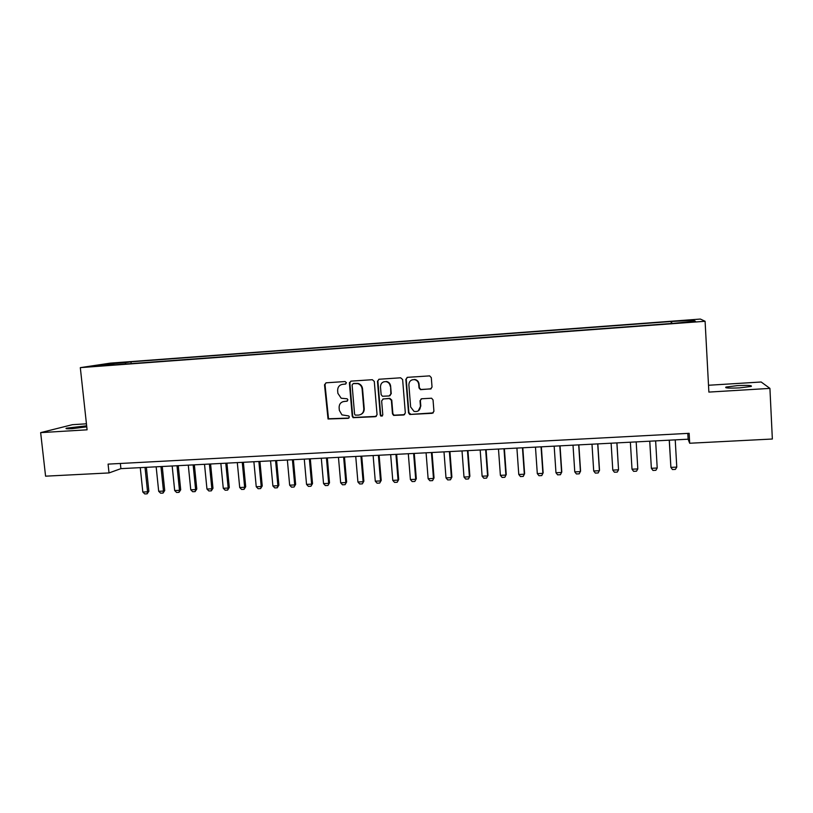 <?xml version="1.0" encoding="UTF-8"?>
<svg xmlns="http://www.w3.org/2000/svg" width="813" height="813" viewBox="0 0 813 813"><rect width="100%" height="100%" fill="white"/><g stroke="black" fill="none" stroke-linecap="round" stroke-linejoin="round"><path stroke-width="1.22" d="M346.45 382.75L345.088 381.541L326.125 382.811L324.509 384.773L328.035 418.99L348.238 418.319L349.377 416.957L348.777 415.951L341.948 414.874L339.346 410.382L339.112 407.628C339.143 404.051 340.881 401.978 344.316 401.398L346.775 401.246L347.913 399.874L347.161 398.787L341.175 398.228L337.873 393.309L337.639 390.555C337.669 386.968 339.407 384.874 342.842 384.285L345.301 384.122L346.45 382.75M737.33 385.636L725.938 387.069C724.546 388.086 729.149 388.35 739.749 387.862L751.212 386.429C752.513 385.403 747.879 385.138 737.33 385.636M86.656 425.809L66.402 428.177C65.111 428.776 66.971 428.939 71.981 428.675L86.767 426.835M684.831 320.393L691.223 320.2L684.831 320.393M430.331 389.092L432.038 387.1L431.297 377.618L429.64 375.88L407.526 377.334L405.839 379.325L408.533 412.852L409.742 414.478L432.221 413.299L433.929 411.317L433.044 399.925L431.591 398.218L421.713 398.756L420.026 400.738L420.463 406.378C420.097 410.382 417.943 412.049 414.01 411.378L410.636 406.978L408.868 384.895C409.061 381.338 410.921 379.58 414.447 379.62C416.917 380.169 418.339 381.714 418.715 384.254L419.01 387.943L420.514 389.661L431.225 388.787M86.432 423.807L72.418 424.681L40.65 432.628L87.093 429.813L80.314 367.639L705.095 321.277L708.875 392.09L769.921 388.39L772.35 439.02L689.688 443.248L689.139 433.319L108.078 464.121L109.033 472.932L120.903 468.644L688.123 439.203L689.688 443.248M40.65 432.628L45.579 476.174L109.033 472.932M374.295 381.439L372.324 379.701L351.043 381.134L349.407 383.106L352.232 416.236L353.106 417.679L375.403 416.693L377.059 414.742L374.295 381.439M379.122 379.244L400.646 377.801L402.628 379.539L405.331 413.045L403.655 415.006L393.604 415.402L392.476 413.817L391.368 400.291L389.397 398.553L383.309 398.929L381.643 400.9L382.801 414.955L381.012 416.195L380.271 415.108L377.466 381.226L379.122 379.244M114.43 363.34L125.487 362.313L114.43 363.34M80.314 367.639L110.375 363.126L700.379 319.062L705.095 321.277M671.253 323.503L671.142 321.501L130.974 361.815L125.7 362.628L125.263 364.051M671.142 321.501L693.652 320.292L695.379 321.216L673.316 323.35L108.21 365.311L113.861 364.448L95.985 365.779L108.2 363.929L125.7 362.628M769.921 388.39L761.161 381.998L708.509 385.26M120.354 463.471L120.903 468.644M687.798 433.39L688.123 439.203M131.167 363.604L130.974 361.815M671.782 323.462L671.64 321.928M108.708 364.834L108.2 363.929M693.652 320.292L692.727 321.409M345.85 383.949L341.653 384.498M342.822 401.703L347.375 401.033M325.972 382.832L325.017 384.61L328.523 418.776L348.899 418.065M350.83 381.165L349.875 382.943L352.69 416.022L353.553 417.455L376.307 416.378M353.238 383.594L352.1 384.966L354.57 414.061L355.21 415.097L358.533 415.118C361.988 414.549 363.736 412.476 363.787 408.878L362.11 388.949C361.734 386.246 360.271 384.458 357.73 383.604L353.147 383.604M360.83 414.467C363.177 413.299 364.305 411.368 364.224 408.675L363.787 408.878M353.696 383.431L358.177 383.441C360.718 384.295 362.171 386.073 362.547 388.777L364.224 408.675M382.882 399.01L389.793 398.36L391.764 400.098L392.862 413.604L394 415.189L404.62 414.65M378.838 379.295L377.882 381.063L380.677 414.894L382.344 416.053M390.22 386.216C389.864 383.797 388.523 382.273 386.195 381.653C382.608 381.47 380.697 383.208 380.484 386.856L381.124 394.6L382.425 396.256L389.183 395.951L390.85 393.98L390.616 386.053C390.26 383.624 388.929 382.11 386.602 381.49L383.726 381.815M390.006 395.687L390.85 393.98M390.616 386.053L391.246 393.797M411.967 379.884L414.803 379.458C417.272 380.006 418.695 381.551 419.071 384.082L419.356 387.771L420.86 389.488L430.666 388.919M418.289 410.88L420.463 406.378M421.144 398.888L420.372 400.545L420.819 406.175M407.15 377.405L406.215 379.173L408.898 412.638L410.87 414.376L433.268 412.892M140.263 467.638L142.814 492.038L147.56 491.814L145.019 467.394M148.86 491.255L147.143 493.826L147.56 491.814L148.86 491.255L146.36 467.323M147.143 493.826L144.775 493.938L142.814 492.038M156.157 466.814L158.687 491.296L163.474 491.072L160.954 466.571M164.724 490.513L163.027 493.095L163.474 491.072L164.724 490.513L162.254 466.499M163.027 493.095L160.639 493.196L158.687 491.296M172.173 465.981L174.673 490.544L179.48 490.32L176.99 465.737M180.699 489.772L179.012 492.353L179.48 490.32L180.699 489.772L178.26 465.666M179.012 492.353L176.604 492.465L174.673 490.544M188.291 465.148L190.76 489.792L195.608 489.568L193.148 464.894M196.787 489.02L195.11 491.611L195.608 489.568L196.787 489.02L194.368 464.833M195.11 491.611L192.691 491.723L190.76 489.792M204.52 464.304L206.959 489.04L211.847 488.816L209.408 464.05M212.976 488.257L211.319 490.859L211.847 488.816L212.976 488.257L210.587 463.989M211.319 490.859L208.88 490.971L206.959 489.04M220.851 463.461L223.27 488.278L228.189 488.054L225.78 463.207M229.286 487.495L227.63 490.097L228.189 488.054L229.286 487.495L226.929 463.146M227.63 490.097L225.181 490.219L223.27 488.278M237.305 462.607L239.703 487.515L244.652 487.282L242.264 462.343M245.699 486.733L244.063 489.345L244.652 487.282L245.699 486.733L243.372 462.292M244.063 489.345L241.593 489.456L239.703 487.515M253.88 461.743L256.237 486.743L261.217 486.509L258.869 461.489M262.233 485.95L260.607 488.572L261.217 486.509L262.233 485.95L259.926 461.428M260.607 488.572L258.117 488.694L256.237 486.743M270.556 460.88L272.894 485.961L277.904 485.727L275.587 460.615M278.879 485.178L277.263 487.81L277.904 485.727L278.879 485.178L276.603 460.565M277.263 487.81L274.764 487.922L272.894 485.961M287.355 460.006L289.662 485.178L294.713 484.944L292.416 459.741M295.637 484.396L294.042 487.028L295.637 484.396L293.391 459.691M294.042 487.028L291.511 487.15L289.662 485.178M304.275 459.132L306.542 484.396L311.633 484.152L309.367 458.867M312.517 483.603L310.932 486.245L312.517 483.603L310.302 458.817M310.932 486.245L308.391 486.367L306.542 484.396M321.308 458.247L323.544 483.603L328.676 483.359L326.44 457.973M329.509 482.81L327.944 485.463L329.509 482.81L327.324 457.932M327.944 485.463L325.383 485.585L323.544 483.603M338.462 457.353L340.667 482.8L345.83 482.556L343.635 457.089M346.623 482.007L345.068 484.67L346.623 482.007L344.468 457.038M345.068 484.67L342.497 484.792L340.667 482.8M349.59 383.045L349.468 382.435M355.738 456.459L357.913 481.997L363.116 481.753L360.942 456.184M363.858 481.205L362.324 483.867L363.858 481.205L361.734 456.144M362.324 483.867L359.722 483.989L357.913 481.997M373.137 455.554L375.281 481.184L380.514 480.94L378.38 455.28M381.216 480.392L379.691 483.064L381.216 480.392L379.122 455.239M379.691 483.064L377.08 483.186L375.281 481.184M390.657 454.64L392.77 480.371L398.045 480.117L395.941 454.365M398.695 479.568L397.191 482.261L398.695 479.568L396.642 454.335M397.191 482.261L394.559 482.383L392.77 480.371M408.309 453.725L410.392 479.548L415.697 479.294L413.624 453.451M416.307 478.745L414.813 481.448L416.307 478.745L414.274 453.42M414.813 481.448L412.161 481.57L410.392 479.548M426.083 452.8L428.126 478.715L433.481 478.471L431.439 452.526M434.03 477.922L432.557 480.625L434.03 477.922L432.038 452.495M432.557 480.625L429.884 480.747L428.126 478.715M443.989 451.876L446.002 477.881L451.388 477.627L449.386 451.591M451.886 477.079L450.432 479.792L451.886 477.079L449.935 451.571M450.432 479.792L447.739 479.924L446.002 477.881M462.018 450.941L463.999 477.048L469.416 476.794L467.455 450.656M469.873 476.245L468.43 478.969L469.873 476.245L467.953 450.636M468.43 478.969L465.727 479.091L463.999 477.048M480.178 449.996L482.119 476.194L487.587 475.94L485.656 449.711M487.993 475.392L486.56 478.125L487.993 475.392L486.103 449.691M486.56 478.125L483.837 478.247L482.119 476.194M498.481 449.05L500.381 475.341L505.889 475.087L503.989 448.766M506.245 474.538L504.832 477.282L506.245 474.538L504.385 448.746M504.832 477.282L502.078 477.404L500.381 475.341M516.905 448.095L518.775 474.487L524.324 474.223L522.464 447.8M524.619 473.684L523.226 476.428L524.619 473.684L522.8 447.78M523.226 476.428L520.462 476.56L518.775 474.487M535.472 447.13L537.302 473.623L542.891 473.359L541.062 446.835M537.302 473.623L538.968 475.707L541.763 475.575L543.135 472.81L541.356 446.825M554.171 446.154L555.97 472.749L561.59 472.485L559.811 445.859M555.97 472.749L557.616 474.843L560.431 474.711L561.783 471.947L560.045 445.849M573.013 445.178L574.771 471.875L580.431 471.611L578.693 444.884M574.771 471.875L576.407 473.969L579.232 473.837L580.573 471.062L578.866 444.874M591.986 444.193L593.703 470.991L599.415 470.727L597.707 443.898M593.703 470.991L595.329 473.095L598.175 472.963L599.506 470.178L597.829 443.888M611.112 443.197L612.789 470.097L618.541 469.833L616.874 442.902M612.789 470.097L614.394 472.211L617.26 472.079L618.541 469.833L616.935 442.902M637.809 468.928L636.183 441.896L637.809 468.928L636.488 471.194L633.601 471.327L632.006 469.203L637.809 468.928M630.37 442.201L632.006 469.203M649.739 441.195L651.376 468.298L657.209 468.024L655.634 440.89M657.209 468.024L655.857 470.3L652.951 470.432L651.376 468.298L649.78 441.195M669.241 440.189L670.888 467.384L676.772 467.109L675.227 439.874M676.772 467.109L675.379 469.396L672.442 469.528L670.888 467.384L669.333 440.179M325.017 384.61L324.509 384.773M725.968 387.771L725.938 387.069M66.463 428.715L66.402 428.177"/></g></svg>
